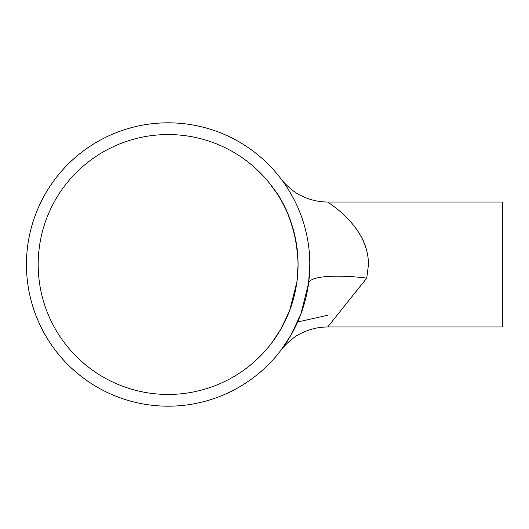 <?xml version="1.0" encoding="UTF-8"?>
<svg xmlns="http://www.w3.org/2000/svg" width="529" height="529" viewBox="0 0 529 529"><rect width="100%" height="100%" fill="white"/><g stroke="black" fill="none" stroke-linecap="round" stroke-linejoin="round"><path stroke-width="0.79" d="M271.642 343.076L280.813 329.236L289.654 310.563L296.954 281.64L298.085 264.5C296.095 209.94 272.091 188.734 271.8 186.135C268.666 184.575 288.616 199.221 296.921 247.129L297.761 255.322M38.181 264.5A129.949 129.949 0 0 0 168.136 394.449A129.949 129.949 0 0 0 298.085 264.5A129.949 129.949 0 0 0 168.136 134.551A129.949 129.949 0 0 0 38.181 264.5M280.992 350.172L291.294 334.546L300.928 313.902L308.586 283.187L309.822 264.5A141.686 141.686 0 0 0 168.136 122.814A141.686 141.686 0 0 0 26.45 264.5A141.686 141.686 0 0 0 168.136 406.186A141.686 141.686 0 0 0 309.822 264.5M366.696 250.686C359.171 219.786 323.907 200.068 328.311 202.422C335.188 207.335 368.356 229.507 368.488 264.5L366.742 278.128L327.716 326.982C318.557 327.008 309.868 329.045 301.649 333.091C293.483 336.232 282.519 347.54 281.011 350.145L281.011 350.138M281.005 178.855L281.005 178.855C282.526 181.467 293.476 192.761 301.649 195.909C309.868 199.955 318.557 201.992 327.709 202.018L502.55 202.018L502.55 326.982L327.716 326.982M308.586 283.187A58.666 12.689 -172.4 0 1 366.742 278.128M327.709 315.251L297.629 321.996"/></g></svg>
